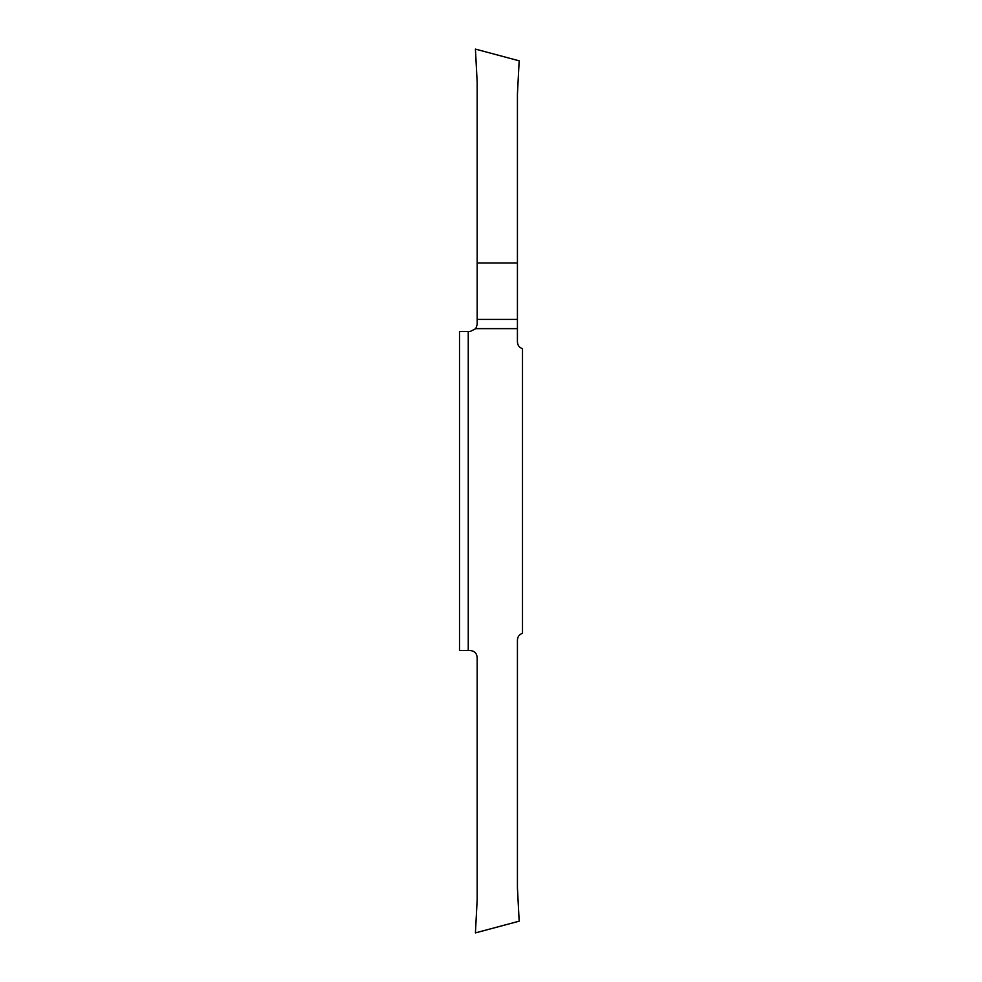 <?xml version="1.0" encoding="UTF-8"?>
<svg xmlns="http://www.w3.org/2000/svg" width="982" height="982" viewBox="0 0 982 982"><rect width="100%" height="100%" fill="white"/><g stroke="black" fill="none" stroke-linecap="round" stroke-linejoin="round"><path stroke-width="1.47" d="M459.502 456.434L459.502 394.31L459.502 456.434M468.254 650.514L459.502 650.514L459.502 331.486L468.254 331.486L468.254 650.514L470.169 650.514C474.429 650.931 476.761 653.263 477.178 657.51L477.178 899.512L475.423 932.9L519.171 921.177L517.428 887.777L517.428 640.019C517.637 636.655 519.331 634.409 522.498 633.28L522.498 348.72C519.331 347.591 517.637 345.345 517.428 341.982L517.428 328.651L475.804 328.651L470.169 331.486L468.254 331.486M459.502 587.69L459.502 525.566L459.502 587.69M475.804 328.651L477.178 324.49L477.178 319.432L517.428 319.432L517.428 328.651M517.428 319.432L517.428 263.016L477.178 263.016L477.178 319.432M517.428 263.016L517.428 94.223L519.171 60.823L475.423 49.1L477.178 82.488L477.178 263.016"/></g></svg>
